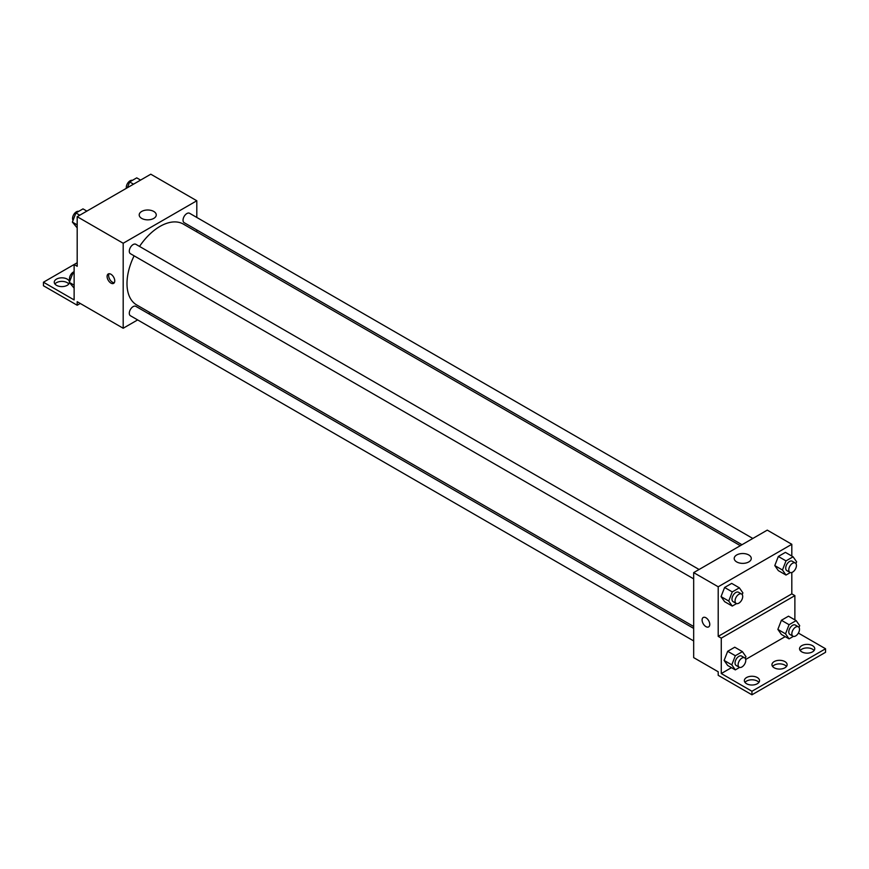<?xml version="1.0" encoding="UTF-8"?>
<svg xmlns="http://www.w3.org/2000/svg" width="869" height="869" viewBox="0 0 869 869"><rect width="100%" height="100%" fill="white"/><g stroke="black" fill="none" stroke-linecap="round" stroke-linejoin="round"><path stroke-width="1.3" d="M77.189 262.742L74.126 264.513L74.126 299.924L43.45 282.219L74.126 264.513L77.189 266.283L77.189 216.696L150.793 174.202L196.807 200.761L196.807 217.446M110.928 283.098A5.42 3.128 60 0 1 107.387 278.319A5.42 3.128 60 0 1 108.212 273.974A5.42 3.128 60 0 1 113.633 277.113A5.42 3.128 60 0 1 113.633 283.37A5.42 3.128 60 0 1 110.928 283.098M43.45 282.219L43.45 285.76L77.189 305.236L77.189 301.695L123.192 328.254L123.192 243.255L77.189 216.696M699.089 569.488L135.846 244.298A5.42 3.128 120 0 0 131.664 245.753A5.42 3.128 120 0 0 129.296 251.206A5.42 3.128 120 0 0 130.415 253.694L693.668 578.873M693.668 628.406L135.846 306.344A5.42 3.128 120 0 0 131.664 307.8A5.42 3.128 120 0 0 129.296 313.253A5.42 3.128 120 0 0 130.415 315.74L693.668 640.931M150.131 312.699L148.49 313.655M137.65 319.911L123.192 328.254M196.807 229.97L196.807 231.871M123.192 243.255L196.807 200.761M752.826 538.465L189.572 213.274A5.42 3.128 120 0 0 185.401 214.73A5.42 3.128 120 0 0 183.033 220.183A5.42 3.128 120 0 0 184.152 222.67L741.974 544.722M740.334 545.678L183.337 224.093A46.676 26.95 120 0 0 139.529 246.427M134.108 255.823A46.676 26.95 120 0 0 126.993 283.566A46.676 26.95 120 0 0 136.661 304.921L693.668 626.506M153.759 211.449A8.527 4.921 180 0 1 156.257 214.925A8.527 4.921 180 0 1 147.73 219.846A8.527 4.921 180 0 1 139.203 214.925A8.527 4.921 180 0 1 144.471 210.374A8.527 4.921 180 0 1 153.759 211.449M109.103 273.724A5.42 3.128 -120 0 0 112.47 282.208A5.42 3.128 -120 0 0 114.295 282.729M77.189 305.236L80.252 303.466M54.91 283.989A7.593 4.378 180 0 1 67.217 282.664A7.593 4.378 180 0 1 68.792 283.989M69.422 282.534A7.593 4.378 180 0 1 61.569 286.596A7.593 4.378 180 0 1 54.258 282.219A7.593 4.378 180 0 1 58.951 278.167A7.593 4.378 180 0 1 67.217 279.112A7.593 4.378 180 0 1 69.433 282.045M791.811 572.486L791.811 593.864L718.207 636.369L721.27 638.139L721.27 673.551L751.946 691.257L751.946 694.798L718.207 675.322L718.207 671.78L693.668 657.616L693.668 572.617L767.273 530.123L791.811 544.287L791.811 556.062M703.227 617.501A5.42 3.128 -120 0 0 702.391 621.846A5.42 3.128 -120 0 0 705.932 626.625A5.42 3.128 60 0 1 702.391 621.846A5.42 3.128 60 0 1 703.227 617.501A5.42 3.128 60 0 1 708.648 620.629A5.42 3.128 60 0 1 708.648 626.897A5.42 3.128 60 0 1 705.932 626.625A5.42 3.128 -120 0 0 708.648 626.897M718.207 636.369L718.207 586.781L693.668 572.617M774.79 565.589L778.331 570.629L774.79 565.589L778.331 556.464L774.79 565.589L782.458 570.01L786 560.885L793.082 556.801L796.623 561.83L795.95 563.59M785.413 552.369L778.331 556.464L785.413 552.369L793.082 556.801M721.053 596.612L724.594 601.652L721.053 596.612L724.594 587.487L721.053 596.612L728.722 601.033L732.263 591.908L739.345 587.824L742.886 592.854L742.213 594.613M731.687 583.392L724.594 587.487L731.687 583.392L739.345 587.824M718.207 586.781L791.811 544.287M748.774 554.965A8.527 4.921 180 0 1 751.272 558.452A8.527 4.921 180 0 1 742.734 563.373A8.527 4.921 180 0 1 734.207 558.452A8.527 4.921 180 0 1 739.476 553.901A8.527 4.921 180 0 1 748.774 554.965M791.811 593.864L794.874 595.634L794.874 619.879M798.383 633.077L825.55 648.763L825.55 652.304L751.946 694.798M825.55 648.763L751.946 691.257M772.606 666.469A7.593 4.378 180 0 1 784.913 665.143A7.593 4.378 180 0 1 786.488 666.469M800.208 650.533A7.593 4.378 180 0 1 807.149 647.916A7.593 4.378 180 0 1 814.09 650.533M744.994 682.404A7.593 4.378 180 0 1 751.946 679.797A7.593 4.378 180 0 1 758.887 682.404M794.874 595.634L721.27 638.139M724.127 660.429L727.668 665.469L724.127 660.429L727.668 651.305L724.127 660.429L731.796 664.861L735.337 655.726L742.419 651.641L745.96 656.682L745.276 658.43M734.75 647.209L727.668 651.305L734.75 647.209L742.419 651.641M777.864 629.406L781.405 634.446L777.864 629.406L781.405 620.281L777.864 629.406L785.522 633.838L789.063 624.702L796.156 620.618L799.697 625.658L799.013 627.407M788.487 616.186L781.405 620.281L788.487 616.186L796.156 620.618M785.207 636.64L745.689 659.452M731.47 667.664L721.27 673.551M784.913 661.602A7.593 4.378 180 0 1 787.129 664.698A7.593 4.378 180 0 1 779.547 669.076A7.593 4.378 180 0 1 771.954 664.698A7.593 4.378 180 0 1 776.636 660.646A7.593 4.378 180 0 1 784.913 661.602M801.783 651.859A7.593 4.378 180 0 1 799.556 648.763A7.593 4.378 180 0 1 807.149 644.374A7.593 4.378 180 0 1 814.742 648.763A7.593 4.378 180 0 1 810.049 652.815A7.593 4.378 180 0 1 801.783 651.859M746.569 683.729A7.593 4.378 180 0 1 744.353 680.633A7.593 4.378 180 0 1 751.946 676.256A7.593 4.378 180 0 1 759.528 680.633A7.593 4.378 180 0 1 754.846 684.685A7.593 4.378 180 0 1 746.569 683.729M736.575 603.586L732.263 606.073L728.722 601.033M741.583 594.027L738.52 592.256A5.42 3.128 120 0 0 734.338 593.701A5.42 3.128 120 0 0 731.97 599.165A5.42 3.128 120 0 0 733.099 601.641L736.162 603.412A5.42 3.128 120 0 0 741.583 600.283A5.42 3.128 120 0 0 741.583 594.027A5.42 3.128 120 0 0 737.412 595.471A5.42 3.128 120 0 0 735.044 600.935A5.42 3.128 120 0 0 736.162 603.412M732.263 606.073L724.594 601.652M732.263 591.908L724.594 587.487M790.312 572.562L786 575.05L782.458 570.01M795.32 563.003L792.256 561.233A5.42 3.128 120 0 0 788.074 562.678A5.42 3.128 120 0 0 785.706 568.141A5.42 3.128 120 0 0 786.836 570.618L789.899 572.389A5.42 3.128 120 0 0 795.32 569.26A5.42 3.128 120 0 0 795.32 563.003A5.42 3.128 120 0 0 791.138 564.448A5.42 3.128 120 0 0 788.78 569.912A5.42 3.128 120 0 0 789.899 572.389M786 575.05L778.331 570.629M786 560.885L778.331 556.464M739.638 667.403L735.337 669.89L731.796 664.861M744.657 657.844L741.583 656.073A5.42 3.128 120 0 0 737.412 657.529A5.42 3.128 120 0 0 735.044 662.982A5.42 3.128 120 0 0 736.162 665.458L739.226 667.229A5.42 3.128 120 0 0 744.657 664.101A5.42 3.128 120 0 0 744.657 657.844A5.42 3.128 120 0 0 740.475 659.299A5.42 3.128 120 0 0 738.107 664.752A5.42 3.128 120 0 0 739.226 667.229M735.337 669.89L727.668 665.469M735.337 655.726L727.668 651.305M793.375 636.38L789.063 638.867L785.522 633.838M798.383 626.821L795.32 625.05A5.42 3.128 120 0 0 791.138 626.506A5.42 3.128 120 0 0 788.78 631.959A5.42 3.128 120 0 0 789.899 634.435L792.962 636.206A5.42 3.128 120 0 0 798.383 633.077A5.42 3.128 120 0 0 798.383 626.821A5.42 3.128 120 0 0 794.212 628.276A5.42 3.128 120 0 0 791.844 633.729A5.42 3.128 120 0 0 792.962 636.206M789.063 638.867L781.405 634.446M789.063 624.702L781.405 620.281M77.189 227.874L72.377 222.095L75.918 212.97L83 208.875L86.867 211.113M77.189 224.875L72.377 222.095M79.785 215.197L75.918 212.97M78.688 211.363A5.42 3.128 120 0 0 74.68 213.263A5.42 3.128 120 0 0 72.561 218.445A5.42 3.128 120 0 0 73.05 220.346M127.417 187.693L129.655 181.947L136.737 177.852L140.593 180.089M133.511 184.174L129.655 181.947M132.425 180.339A5.42 3.128 120 0 0 128.406 182.24A5.42 3.128 120 0 0 126.287 187.422A5.42 3.128 120 0 0 126.374 188.301M74.126 288.15L69.303 282.371L72.844 273.246L74.126 272.508M74.126 285.151L69.303 282.371M74.126 273.985L72.844 273.246M74.126 271.725A5.42 3.128 120 0 0 69.487 278.732A5.42 3.128 120 0 0 69.987 280.622"/></g></svg>
